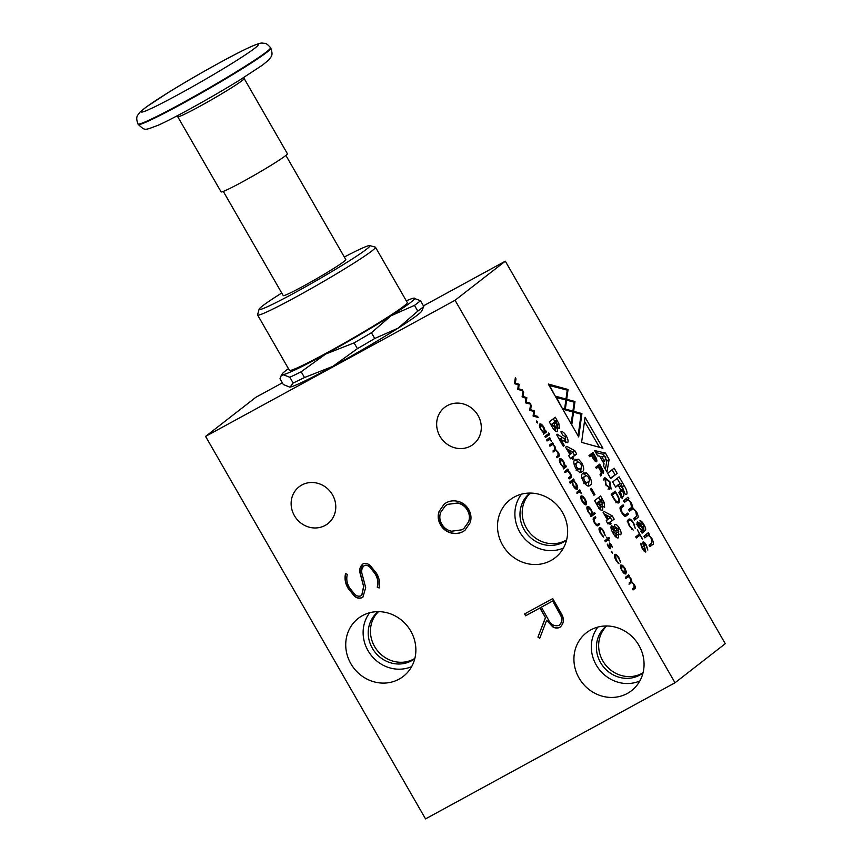 <?xml version="1.0" encoding="UTF-8"?>
<svg xmlns="http://www.w3.org/2000/svg" width="862" height="862" viewBox="0 0 862 862"><rect width="100%" height="100%" fill="white"/><g stroke="black" fill="none" stroke-linecap="round" stroke-linejoin="round"><path stroke-width="1.29" d="M177.852 116.65A38.24 2.144 150.1 0 0 182.701 115.088A38.24 2.144 -29.9 0 0 199.693 106.382A38.24 2.144 -29.9 0 0 244.161 78.528L287.402 153.727A38.24 2.144 150.1 0 1 242.944 181.591A38.24 2.144 150.1 0 1 221.092 191.86L177.195 115.799M285.893 155.408L345.802 259.591A36.107 2.026 150.1 0 1 303.833 285.893A36.107 2.026 150.1 0 1 283.21 295.58L223.301 191.407M344.326 257.027A63.907 3.577 150.1 0 1 369.723 245.605A63.907 3.577 150.1 0 1 295.612 292.283A63.907 3.577 150.1 0 1 259.096 309.221A63.907 3.577 150.1 0 1 281.734 293.026M369.723 245.605L375.272 247.092A67.99 3.804 150.1 0 1 375.476 247.222A67.99 3.804 150.1 0 1 296.431 296.754A67.99 3.804 150.1 0 1 257.598 315.007A67.99 3.804 150.1 0 1 257.587 314.77L259.096 309.221M375.476 247.222L407.284 302.54A67.99 3.804 150.1 0 1 328.239 352.073A67.99 3.804 150.1 0 1 289.406 370.326L257.598 315.007M627.267 693.49A36.71 34.038 52.1 0 1 579.77 679.234A36.71 34.038 52.1 0 1 588.498 631.264A36.71 34.038 52.1 0 1 590.718 629.928A36.71 34.038 52.1 0 1 636.695 641.921A36.71 34.038 52.1 0 1 633.462 689.061A36.71 34.038 52.1 0 1 627.267 693.49M639.841 680.969A35.105 32.551 52.1 0 1 599.165 669.354A35.105 32.551 52.1 0 1 597.905 627.073M399.074 679.148A36.71 34.038 52.1 0 1 351.577 664.893A36.71 34.038 52.1 0 1 360.305 616.923A36.71 34.038 52.1 0 1 362.525 615.597A36.71 34.038 52.1 0 1 408.502 627.579A36.71 34.038 52.1 0 1 405.269 674.72A36.71 34.038 52.1 0 1 399.074 679.148M411.637 666.628A35.105 32.551 52.1 0 1 370.962 655.023A35.105 32.551 52.1 0 1 369.712 612.742M550.84 560.58A36.71 34.038 52.1 0 1 503.354 546.336A36.71 34.038 52.1 0 1 512.082 498.355A36.71 34.038 52.1 0 1 514.302 497.029A36.71 34.038 52.1 0 1 560.278 509.011A36.71 34.038 52.1 0 1 557.046 556.152A36.71 34.038 52.1 0 1 550.84 560.58M563.414 548.07A35.105 32.551 52.1 0 1 522.738 536.455A35.105 32.551 52.1 0 1 521.478 494.174M470.609 446.063A23.371 21.669 52.1 0 1 440.848 437.724A23.371 21.669 52.1 0 1 444.63 407.392A23.371 21.669 52.1 0 1 447.346 405.614A23.371 21.669 52.1 0 1 477.106 413.954A23.371 21.669 52.1 0 1 473.324 444.286A23.371 21.669 52.1 0 1 470.609 446.063M325.082 525.464A23.371 21.669 52.1 0 1 295.321 517.125A23.371 21.669 52.1 0 1 299.103 486.793A23.371 21.669 52.1 0 1 301.819 485.015A23.371 21.669 52.1 0 1 331.59 493.355A23.371 21.669 52.1 0 1 327.808 523.687A23.371 21.669 52.1 0 1 325.082 525.464M606.428 625.974A29.782 27.606 -127.9 0 0 600.577 662.619A29.782 27.606 -127.9 0 0 642.998 672.985M643.052 672.737A29.782 27.606 52.1 0 1 602.807 660.885A29.782 27.606 52.1 0 1 606.676 625.984M378.224 611.643A29.782 27.606 -127.9 0 0 372.373 648.278A29.782 27.606 -127.9 0 0 414.794 658.643M414.859 658.406A29.782 27.606 52.1 0 1 374.604 646.543A29.782 27.606 52.1 0 1 378.483 611.643M530.001 493.075A29.782 27.606 -127.9 0 0 524.15 529.71A29.782 27.606 -127.9 0 0 566.571 540.075M566.636 539.838A29.782 27.606 52.1 0 1 526.38 527.975A29.782 27.606 52.1 0 1 530.249 493.075M406.304 300.838A76.492 4.288 150.1 0 1 413.663 298.166A76.492 4.288 150.1 0 1 414.126 298.123A76.492 4.288 150.1 0 1 391.046 315.761A76.492 4.288 150.1 0 1 325.728 354.023A76.492 4.288 150.1 0 1 283.027 374.701A76.492 4.288 150.1 0 1 282.143 374.022A76.492 4.288 150.1 0 1 288.425 368.624M413.663 298.166L420.473 300.709A83.086 4.655 150.1 0 1 414.471 305.374L391.046 315.761L371.414 332.732A83.086 4.655 150.1 0 1 354.077 342.893L325.728 354.023L301.172 371.759A83.086 4.655 150.1 0 1 289.837 377.244L283.027 374.701L280.829 376.274L279.999 378.752L283.318 384.517L289.664 387.103A76.492 4.288 150.1 0 1 289.621 387.103M289.837 377.244L293.155 383.008L290.128 387.06A76.492 4.288 150.1 0 1 289.664 387.103M354.077 342.893L357.396 348.657L332.84 366.382L304.491 377.524L301.172 371.759M304.491 377.524A83.086 4.655 150.1 0 1 293.155 383.008M414.471 305.374L417.79 311.139L398.158 328.12L374.733 338.497L371.414 332.732M374.733 338.497A83.086 4.655 150.1 0 1 357.396 348.657M420.473 300.709L423.792 306.473A83.086 4.655 150.1 0 1 417.79 311.139M290.128 387.06A76.492 4.288 150.1 0 0 332.84 366.382A76.492 4.288 150.1 0 0 398.158 328.12A76.492 4.288 150.1 0 0 421.647 311.204L423.792 306.473M282.348 382.836L255.842 397.296L205.587 436.398L455.061 300.278L505.315 261.186L423.436 305.859M570.612 476.093L569.911 473.432L567.455 471.105L565.504 472.387L564.901 471.331L567.842 469.047L568.446 470.102L567.918 470.512L570.385 473.335C571.614 475.802 571.732 477.257 570.741 477.71L569.243 478.873L568.629 477.817L570.612 476.093M567.455 471.105L565.397 472.193M577.087 489.314L577.314 489.196C576.225 489.659 574.857 488.56 573.198 485.888L571.765 481.933L570.148 483.183L569.545 482.127L573.564 479.003L574.178 480.059L573.629 480.479L576.225 483.496C577.712 486.287 578.079 488.183 577.314 489.196L577.184 489.271M587.291 506.544C588.38 506.102 589.748 507.212 591.397 509.884L592.776 513.849L594.532 512.481L595.146 513.536L591.02 516.747L590.405 515.692L590.923 515.293L588.337 512.222C586.85 509.42 586.505 507.524 587.291 506.544L587.41 506.468M629.109 582.981L630.607 581.828L630.564 578.898C629.206 576.937 628.215 576.376 627.568 577.195L626.329 578.154L625.726 577.098L628.657 574.814L629.271 575.87L628.754 576.269L631.027 578.801L631.889 582.087L634.41 584.695C635.52 586.957 635.617 588.293 634.691 588.692L633.096 589.931L632.492 588.875L634.087 587.636L633.947 584.792C632.536 582.766 631.501 582.216 630.855 583.154L629.713 584.037L629.109 582.981M625.661 578.208L626.211 577.939M628.969 584.134L629.594 583.843M611.341 551.378L612.473 553.339L611.363 551.368M609.38 543.082L611.395 544.655L612.246 547.187L609.994 544.127L610.555 548.717L608.26 546.853L607.247 544.094L609.93 547.672L609.445 543.038M610.016 544.116L609.272 544.525L610.016 544.116M609.919 547.682L609.154 548.103L609.919 547.682M605.426 541.789L604.812 540.733L607.387 538.728L606.525 537.22L607.753 538.448L608.938 537.532L609.542 538.588L608.356 539.504L609.229 541.013L608.001 539.784L605.426 541.789M599.402 527.695C600.555 527.253 601.999 528.46 603.712 531.304L605.296 535.776L603.314 531.509C602.021 529.343 600.922 528.417 600.038 528.729L600.997 533.319L603.615 537.08L600.631 533.589C599.058 530.723 598.648 528.762 599.402 527.695L599.51 527.619M600.135 528.665L599.025 529.279L600.135 528.665M539.827 424.007C540.916 423.565 542.284 424.686 543.944 427.347L545.344 431.291L545.883 430.871L546.497 431.927L543.556 434.211L543.459 432.756L540.883 429.685C539.396 426.884 539.041 424.988 539.827 424.007L539.946 423.932M609.208 523.008L607.979 523.977L606.158 520.799L607.387 519.84L603.098 512.373L604.187 511.522L612.257 515.853L614.164 519.161L610.221 522.232L611.126 523.816L610.124 524.592L609.208 523.008L607.85 523.751M593.929 495.262L590.416 489.153L591.418 488.366L594.931 494.486L593.929 495.262M588.854 485.834L590.039 485.187C588.606 487.105 586.408 485.942 583.445 481.696C581.16 476.88 581.042 474.057 583.078 473.238L586.322 472.818L589.727 476.675C592 481.535 592.097 484.369 590.039 485.187L589.457 485.575M583.078 473.238L583.649 472.85M571.732 457.83L570.493 458.789L568.672 455.621L569.911 454.662L565.612 447.184L566.711 446.333L574.782 450.675L576.678 453.972L572.734 457.043L573.65 458.627L572.637 459.414L571.732 457.83L570.364 458.573M645.724 552.014L645.897 551.917C644.873 552.186 643.548 550.829 641.921 547.855L640.865 543.2L642.621 548.243L645.153 550.71L644.701 548.178C643.214 545.323 642.643 543.254 642.998 541.972C643.903 541.767 645.035 542.844 646.403 545.193L647.836 550.075L646.155 545.592L643.752 543.168L645.81 551.971M643.795 543.146L642.901 543.631L643.795 543.146M642.686 538.944L640.035 535.162L636.371 537.985L635.714 536.864L639.367 533.998L637.33 529.624L642.33 539.138M628.549 519.377C629.745 518.321 631.48 519.614 633.785 523.245L635.208 528.277L633.451 523.503C631.534 520.594 630.133 519.624 629.26 520.616C628.15 521.176 628.387 523.04 629.96 526.229L633.193 530.044L629.626 526.488C627.611 522.609 627.245 520.249 628.549 519.377L628.754 519.247M627.234 521.704L627.816 521.402M625.65 516.306L625.866 516.187C624.928 516.888 623.538 515.713 621.696 512.696C619.993 509.561 619.595 507.621 620.511 506.878L623.097 504.863L623.754 506.016L621.168 508.02L622.03 512.437L625.209 515.045L627.795 513.03L628.452 514.183L625.758 516.252M618.582 502.934L618.97 502.718C617.591 503.645 615.662 501.975 613.205 497.708L611.223 494.271L615.22 491.157L617.192 494.605C619.649 498.882 620.241 501.587 618.97 502.718L618.776 502.837M605.781 485.004L604.79 477.57L609.93 481.761L611.126 489.066L605.781 485.004M603.4 473.497L601.245 471.654L601.568 474.488L600.771 476.083L600.006 474.757L600.588 473.669C601.461 473.141 601.288 471.945 600.071 470.081L598.26 466.924L596.353 468.411L595.696 467.258L599.683 464.155L603.594 471.482L603.465 473.475M610.662 478.464L607.635 473.206L614.121 468.163L617.149 473.421L610.662 478.464M626.502 494.443L626.739 494.314C625.618 494.777 624.163 493.57 622.375 490.715L622.332 490.737C623.991 493.732 624.282 495.596 623.215 496.34L622.138 498.43L618.862 492.719L619.897 491.071C620.791 490.715 620.586 489.433 619.282 487.213L618.151 485.241L615.673 487.17L612.645 481.912L619.131 476.869L624.185 485.651C626.642 489.605 627.493 492.493 626.739 494.314L626.631 494.389M624.433 502.417L623.528 500.844L627.956 497.202L628.894 498.829L628.29 499.497L631.48 502.988L632.956 508.041L636.565 511.823C638.343 515.799 638.634 517.825 637.417 517.89L634.594 520.088L633.689 518.515L636.598 516.252L635.844 511.812C634.26 509.334 633.01 508.472 632.115 509.237L629.519 511.252L628.613 509.679L631.523 507.416L630.758 502.977C629.174 500.499 627.935 499.637 627.03 500.402L624.433 502.417M637.427 521.844L640.25 523.482L643.892 529.3L643.483 525.087L639.873 520.777C641.091 520.67 642.47 521.995 643.989 524.732C645.757 527.76 646.155 529.71 645.185 530.572L642.115 533.158L641.177 531.531L641.781 530.906L638.559 527.318C637.04 524.613 636.662 522.792 637.427 521.844L637.524 521.779M585.061 417.24L602.894 448.24L581.591 442.378L585.061 417.24M596.666 461.741C595.513 461.892 594.133 460.459 592.539 457.41L591.364 455.362L589.63 456.709L588.972 455.567L592.959 452.464L594.802 455.653C596.612 458.53 597.226 460.556 596.666 461.741L596.579 461.795M574.986 401.541L573.639 411.303L581.915 413.588L578.693 436.926L548.286 384.043L568.058 389.484L566.711 399.257L574.986 401.541L573.92 402.123M649.894 546.702L648.989 545.118L651.898 542.855L651.144 538.416C649.56 535.948 648.31 535.087 647.416 535.841L644.819 537.866L643.914 536.283L648.343 532.641L649.28 534.278L648.677 534.936L651.866 538.427C653.644 542.403 653.935 544.428 652.717 544.504L649.894 546.702M559.266 428.5L557.251 427.455L557.402 431.625C555.936 432.088 554.18 430.504 552.133 426.862L549.277 421.895L555.311 417.208L558.899 423.716L559.352 428.457M560.85 431.894C562.25 431.054 564.082 432.422 566.345 436C568.101 439.308 568.521 441.538 567.584 442.712L560.925 439.62L564.341 445.557L563.339 446.344L556.572 434.567L557.111 434.146L565.688 439.598L565.16 436.668L562.67 435.062L560.914 431.862M562.67 440.87L565.688 439.598M581.042 472.257L582.227 471.611C580.794 473.529 578.596 472.365 575.633 468.12C573.349 463.293 573.23 460.48 575.266 459.661L578.51 459.23L581.915 463.088C584.188 467.947 584.296 470.792 582.227 471.611L581.645 471.999M575.266 459.661L575.848 459.274M604.553 507.265L602.538 506.22L602.689 510.39C601.234 510.854 599.478 509.259 597.431 505.628L594.575 500.66L600.598 495.973L604.187 502.481L604.639 507.222M611.481 525.831L614.412 526.984L614.811 524.549C616.028 523.988 617.58 525.26 619.444 528.352C621.157 531.52 621.567 533.653 620.651 534.752L618.55 534.192L618.388 537.823C616.966 538.405 615.209 536.897 613.119 533.298C610.986 529.624 610.447 527.135 611.481 525.831L611.643 525.734M522.9 390.885L517.76 389.355L518.299 384.958L514.452 383.601L515.347 377.75L516.004 378.892L515.357 383.094L519.086 384.258L518.655 388.827L522.253 389.775L522.9 390.885M530.529 404.159L525.529 402.856L525.928 398.244L522.092 396.886L522.986 391.036L523.633 392.167L522.997 396.369L526.822 397.716L526.294 402.112L529.893 403.05L530.529 404.159M538.168 417.434L533.158 416.13L533.567 411.519L529.731 410.161L530.615 404.31L531.272 405.442L530.626 409.655L534.462 410.991L533.923 415.387L537.532 416.324L538.168 417.434M536.38 421.012L537.511 422.973L536.401 421.001M551.357 441.279L549.482 439.48L547.37 440.848L546.767 439.792L549.708 437.508L551.357 441.279M549.482 439.48L547.273 440.676M545.463 437.53L544.859 436.474L547.801 434.189L548.404 435.245L545.463 437.53M548.717 434.232L548.458 433.015L549.331 433.748L549.59 434.976L548.717 434.232M606.945 471.999L603.529 466.062L604.068 463.81L599.64 456.106L597.657 455.858L594.64 450.6L605.426 453.046L609.122 459.457L606.945 471.999M625.747 573.973L625.974 573.855C624.896 574.329 623.538 573.241 621.901 570.579C620.414 567.799 620.069 565.925 620.856 564.955L622.569 565.321L624.939 568.22L626.34 571.862L625.844 573.93M614.757 554.395C615.921 553.964 617.354 555.171 619.078 558.016L620.651 562.487L618.668 558.22C617.375 556.055 616.287 555.128 615.403 555.43L616.352 560.031L618.981 563.791L615.985 560.289C614.412 557.423 614.003 555.462 614.757 554.395L614.865 554.331M615.49 555.376L614.38 555.99L615.49 555.376M597.722 525.82L598.25 525.529C597.377 526.423 596.127 525.551 594.489 522.9C592.991 520.098 592.776 518.396 593.853 517.814L595.254 516.726L595.868 517.782L593.907 519.538L594.855 522.631L596.892 524.807L599.079 523.363L599.683 524.419L597.98 525.712M596.17 525.195L597.711 524.419M586.009 504.873L586.235 504.744C585.158 505.218 583.8 504.13 582.162 501.479C580.676 498.699 580.331 496.814 581.117 495.844L582.831 496.21L585.201 499.109L586.602 502.751L586.106 504.82M581.462 493.646L579.587 491.846L577.486 493.204L576.872 492.148L579.814 489.864L581.462 493.646M579.587 491.846L577.378 493.032M559.783 458.713C560.871 458.272 562.239 459.381 563.899 462.054L565.3 465.997L565.849 465.577L566.453 466.633L563.511 468.917L563.414 467.463L560.839 464.381C559.352 461.579 558.996 459.694 559.783 458.713L559.901 458.638M553.102 450.804L554.6 449.641L554.557 446.721C553.199 444.76 552.208 444.199 551.561 445.018L550.322 445.977L549.719 444.921L552.661 442.637L552.757 444.092L555.02 446.624L555.882 449.91L558.404 452.507C559.524 454.78 559.61 456.117 558.684 456.515L557.089 457.744L556.486 456.688L558.08 455.448L557.94 452.604C556.529 450.589 555.494 450.039 554.848 450.977L553.706 451.86L553.102 450.804M549.654 446.031L550.204 445.762M552.962 451.957L553.598 451.666M455.061 300.278L675.011 682.779L725.265 643.688L505.315 261.186M552.714 598.594L561.701 614.218C564.416 619.412 563.823 623.765 559.923 627.277C557.531 628.463 555.117 628.312 552.682 626.793L546.659 620.284L539.72 638.3L537.942 637.126L545.43 617.591L539.914 607.99L525.615 615.791L524.559 613.949L552.714 598.594M560.699 626.771L560.117 627.116C557.736 628.312 555.322 628.15 552.887 626.642L546.659 620.284M370.315 567.659L370.509 567.508C368.796 565.526 366.835 564.815 364.615 565.375L364.41 565.537C361.738 567.832 361.027 570.892 362.288 574.706L365.682 587.636L362.945 597.021L361.857 597.732C359.131 598.756 356.588 598.153 354.228 595.911L348.216 588.444C345.285 583.703 344.391 578.779 345.533 573.639L347.343 574.351C346.147 578.995 346.88 583.488 349.563 587.819L354.573 594.09C356.469 596.03 358.549 596.623 360.833 595.868L361.76 595.254L363.613 586.408L360.144 573.456C359.098 569.286 360.154 566.043 363.301 563.726C365.941 562.929 368.354 563.662 370.52 565.914L376.403 573.155C379.312 577.885 380.217 582.831 379.118 587.959L377.244 587.162C378.461 582.55 377.728 578.09 375.056 573.78L370.315 567.659C368.602 565.677 366.63 564.976 364.41 565.537L363.775 565.946M362.449 564.276L363.301 563.726M446.257 502.697C449.835 500.822 453.671 500.369 457.776 501.339C462.528 502.438 466.17 505.164 468.691 509.517C471.158 513.871 471.633 518.299 470.124 522.803L464.909 530.367L462.916 531.66C459.338 533.567 455.481 534.02 451.365 533.039C446.645 531.919 443.036 529.203 440.536 524.872C438.047 520.529 437.54 516.101 439.017 511.575L444.242 504.022L446.257 502.697M205.587 436.398L425.537 818.9L675.011 682.779M568.985 478.432L569.2 477.376M567.918 470.512L565.698 471.719L565.828 470.609M568.446 470.102L566.226 471.309M573.629 480.479L571.409 481.686L571.549 480.565M574.178 480.059L571.959 481.265M571.765 481.933L569.987 482.903M595.146 513.536L590.815 516.392M592.496 514L592.927 514.743M592.776 513.849L592.119 514.205M632.859 589.511L633.107 588.39M631.889 582.087L629.669 583.294L629.734 582.496M628.754 576.269L626.545 577.475L626.652 576.376M629.271 575.87L627.051 577.077M611.503 552.499L612.246 552.1M610.781 547.963L609.671 548.566M608.001 539.784L605.221 541.433M608.356 539.504L606.18 540.786M609.542 538.588L606.137 540.722M606.923 539.095L607.322 539.795M603.303 536.045L602.7 536.38M546.497 431.927L543.351 433.855M543.825 432.347L544.278 433.133M545.344 431.291L544.655 431.668M611.126 523.816L610.016 524.419M610.221 522.232L608.098 523.611M614.164 519.161L608.001 523.439M612.257 515.853L610.188 517.329M610.328 517.556L611.945 520.368M603.896 513.763L610.048 517.071M594.931 494.486L593.821 495.09M589.727 476.675L588.53 477.322M588.994 481.212L588.337 485.931M586.322 472.818L584.102 474.025L586.085 475.77M582.572 473.691L584.102 474.025M573.65 458.627L572.54 459.23M572.734 457.043L570.622 458.433M576.678 453.972L570.515 458.25M574.782 450.675L572.713 452.141M572.842 452.378L574.458 455.19M566.409 448.574L572.562 451.882M640.703 544.903L641.576 544.428M640.035 535.162L636.167 537.64M638.182 536.175L637.686 535.313M628.721 520.896L627.913 520.433M631.684 529.246L632.482 528.805M625.025 516.327L628.452 514.183M626.232 515.39L625.78 514.592M620.08 508.612L621.168 508.02M620.058 508.375L623.754 506.016M621.534 507.222L621.082 506.436M617.375 502.783L617.407 501.964M613.69 493.57L613.205 492.73M609.542 489.207L609.628 488.28M604.736 479.229L603.95 478.766M603.023 471.794L603.594 471.482M598.163 466.568L597.678 465.728M596.159 468.077L598.26 466.924M610.458 478.108L617.149 473.421M614.929 474.628L612.106 469.725M621.48 497.277L623.215 496.34M620.996 497.546C622.062 496.814 621.771 494.95 620.112 491.954L622.332 490.737M620.112 491.954L622.375 490.715M624.939 493.872L623.172 489.088L620.392 490.252M620.058 483.56L617.117 478.432M615.468 486.814L618.151 485.241M624.228 502.061L624.81 501.609M629.314 510.897L629.896 510.444M634.389 519.732L635.854 516.823M631.361 509.625L630.747 509.248L632.956 508.041M630.747 509.248L630.747 508.009M626.265 500.8L628.29 499.497M626.071 500.703L628.279 499.432M626.06 500.639L628.894 498.829M626.685 500.046L626.027 498.893M640.25 523.482L639.539 523.88M641.931 532.845L643.052 532.231M641.834 532.673L645.185 530.572M642.966 531.779L643.892 529.3M599.435 447.292L584.501 421.324M591.44 454.877L590.955 454.026M589.457 456.407L591.364 455.362M581.915 413.588L580.848 414.169M572.573 411.885L573.639 411.303M565.644 399.839L566.711 399.257M566.991 390.066L568.058 389.484M649.689 546.336L651.155 543.437M646.651 536.239L648.677 534.936M646.457 536.142L648.666 534.871M646.446 536.078L649.28 534.278M647.06 535.485L646.403 534.343M644.614 537.511L645.196 537.048M558.899 423.716L557.606 424.416M557.606 427.789L556.981 425.612M555.02 421.777L553.296 418.77M557.251 427.455L555.753 428.274M555.053 428.748L555.678 431.366M564.341 445.557L563.231 446.16M560.925 439.62L559.815 440.223M566.345 436L565.149 436.657M565.343 439.792L565.838 442.756M565.558 439.663L563.392 440.848M558.684 438.241L560.677 439.749M581.915 463.088L580.719 463.745M581.193 467.635L580.525 472.354M578.51 459.23L576.301 460.448L578.273 462.194M574.771 460.114L576.301 460.448M604.187 502.481L602.904 503.182M602.894 506.554L602.269 504.378M600.318 500.542L598.584 497.536M602.538 506.22L601.04 507.039M600.351 507.502L600.976 510.132M614.412 526.984L612.192 528.201L610.932 527.188M618.55 534.192L616.33 535.399L616.696 537.662M619.444 528.352L618.248 529.009M618.345 531.865L618.927 534.44M614.326 526.003L616.201 527.964M522.253 389.775L521.09 390.411M518.655 388.827L517.771 389.312M519.193 384.441L518.256 384.948M519.086 384.258L517.987 384.861M515.357 383.094L514.463 383.59M516.004 378.892L515.099 379.377M529.893 403.05L528.718 403.685M526.294 402.112L525.4 402.597M526.822 397.716L525.895 398.222M526.725 397.533L525.615 398.136M522.997 396.369L522.092 396.865M523.633 392.167L522.738 392.663M537.532 416.324L536.358 416.971M533.923 415.387L533.039 415.872M534.462 410.991L533.524 411.508M534.354 410.818L533.255 411.422M530.626 409.655L529.731 410.14M531.272 405.442L530.367 405.937M536.541 422.132L537.274 421.733M549.881 438.898L547.661 440.105L547.693 439.07M550.312 438.564L548.092 439.771M548.404 435.245L545.258 437.174M545.786 435.752L546.185 436.452M548.652 434.114L549.331 433.748M605.404 469.316L606.902 460.674L609.122 459.457M606.902 460.674L605.523 458.282M604.682 456.817L603.217 454.252L605.426 453.046M603.217 454.252L595.771 452.561M626.34 571.862L625.661 572.228M622.569 565.321L620.446 566.485M618.668 562.746L618.054 563.08M597.021 524.85L597.463 525.626L599.683 524.419M593.907 519.538L593.228 519.915M595.868 517.782L593.164 519.366M593.325 518.428L593.649 518.989M586.602 502.751L585.923 503.117M582.831 496.21L580.708 497.374M579.986 491.254L577.766 492.471L577.799 491.426M580.417 490.92L578.208 492.127M566.453 466.633L563.306 468.562M563.78 467.053L564.233 467.84M565.3 465.997L564.621 466.364M556.852 457.334L557.111 456.213M555.882 449.91L553.663 451.117L553.727 450.32M552.757 444.092L550.538 445.298L550.646 444.199M553.264 443.693L551.044 444.9M560.796 626.685L560.117 627.116M525.615 615.791L524.786 613.83M539.914 607.99L525.82 615.63M545.43 617.591L540.118 607.839M537.942 637.126L545.635 617.429M539.806 638.063L538.147 636.964M360.144 573.456L362.546 564.201M363.613 586.408L360.338 573.305M361.857 595.179L363.818 586.257M348.216 588.444L348.41 588.283C345.479 583.552 344.584 578.617 345.737 573.489M354.228 595.911L348.41 588.283M361.857 597.732L362.062 597.571C359.335 598.605 356.793 598.002 354.433 595.75M363.042 596.946L362.062 597.571M364.615 565.375L363.872 565.871M375.056 573.78L370.509 567.508M377.244 587.162L377.448 587C378.655 582.389 377.922 577.928 375.261 573.618M379.161 587.744L377.448 587M439.017 511.575L444.339 503.936M440.536 524.872L440.741 524.721C438.252 520.379 437.745 515.939 439.221 511.425M451.365 533.039L451.559 532.888C446.85 531.768 443.24 529.042 440.741 524.721M462.916 531.66L463.12 531.509C459.543 533.406 455.686 533.869 451.559 532.888M465.006 530.292L463.12 531.509M581.947 478.378L585.47 476.018L582.669 477.623M585.998 483.226L583.822 483.657M611.675 495.057L615.543 492.568L616.578 494.368C618.787 498.074 619.347 500.445 618.259 501.479L615.867 502.805M596.407 467.937L600.017 465.566L602.797 472.204L602.01 472.635L602.678 472.268M617.311 485.694L620.899 483.108L623.161 489.099M623.097 489.131L620.952 490.306M589.511 456.375L593.293 453.865L595.954 460.502L594.995 461.03L595.814 460.577M550.893 424.707L553.727 423.016L554.169 423.781L555.624 428.425L553.339 429.675M552.617 423.63L556.044 421.216L557.498 425.332L555.236 426.561M574.135 464.801L577.669 462.441L574.868 464.047M578.187 469.65L576.01 470.081M596.192 503.473L599.025 501.781L599.456 502.546L600.911 507.19L598.627 508.44M597.916 502.395L601.342 499.982L602.786 504.098L600.534 505.326M552.671 600.976L560.332 614.8C562.606 618.991 562.175 622.504 559.029 625.349C554.88 626.512 551.561 625.047 549.072 620.942L541.411 607.128L552.671 600.976L560.526 614.638C562.811 618.83 562.369 622.353 559.222 625.187M559.029 625.349L559.772 624.842M445.449 505.757L447.572 504.356L457.83 502.955C462.086 503.828 465.34 506.199 467.592 510.067C469.801 513.957 470.178 517.879 468.691 521.844L463.896 528.492M573.155 485.802L572.702 481.201L570.482 482.418M570.579 482.354L572.702 481.201C573.532 480.834 574.577 481.686 575.859 483.765L576.7 488.14L575.536 488.776L576.57 488.215M576.7 488.14L573.542 485.586M588.326 512.19L587.895 507.599L586.882 508.16L587.981 507.546L591.041 510.175L591.871 514.549L590.75 515.174L591.698 514.646M591.871 514.549C591.041 514.905 589.996 514.054 588.724 511.974M540.862 429.653L540.431 425.063L539.418 425.623L540.517 425.009L543.588 427.638L544.418 432.013L543.286 432.638L544.234 432.11M544.418 432.013C543.588 432.368 542.532 431.517 541.261 429.438M605.038 515.756L606.148 515.153L610.447 517.459L607.29 519.667M608.4 519.064L606.148 515.153M583.326 481.492L584.511 480.834C583.52 478.227 583.639 476.751 584.889 476.417C585.654 475.091 586.914 475.479 588.692 477.591C589.64 480.22 589.489 481.696 588.207 482.02L585.503 483.56M584.468 483.313L586.041 482.451L584.511 480.834M588.207 482.02L586.041 482.451M567.562 450.567L568.661 449.964L572.961 452.281L569.804 454.479M570.913 453.875L568.661 449.964M611.848 495.348L615.543 492.568M618.259 501.479C617.267 502.417 615.748 501.167 613.701 497.73L612.214 495.154M609.596 482.02L610.242 487.935L606.105 484.746L605.296 478.938L609.596 482.02M596.375 467.883L600.017 465.566M602.797 472.204L598.584 466.676M617.192 485.478L620.899 483.108M623.237 489.045L619.401 484.261M643.397 529.677C642.567 531.024 641.177 530.205 639.216 527.221L638.483 523.503L643.397 529.677L640.725 531.251M595.954 460.502L591.698 455.104L593.293 453.865M589.479 456.321L591.698 455.104M565.784 400.539L566.593 400.097L574.157 402.188L572.918 411.109L571.851 411.691M564.287 409.612L565.364 409.03L566.593 400.097M572.918 411.109L565.364 409.03M570.892 423.361L562.94 409.536M563.306 409.342L572.81 411.95L571.258 423.167M577.82 435.418L571.495 424.406M572.713 412.586L573.521 412.155L581.085 414.234L578.187 435.213M571.851 424.212L573.521 412.155M549.083 385.433L567.228 390.13L565.989 399.063L564.922 399.645M555.419 396.445L549.45 385.239M565.989 399.063L555.774 396.24M556.012 397.479L565.871 399.903L564.642 408.825L563.576 409.418M562.347 408.491L556.378 397.285M564.642 408.825L562.703 408.297M555.624 428.425L552.186 424.223L550.99 424.869M553.77 429.438L555.505 428.489M552.186 424.223L553.727 423.016M557.498 425.332L554.74 422.24L552.52 423.447M555.494 426.421L557.423 425.375M554.74 422.24L556.044 421.216M575.514 467.904L576.71 467.258C575.708 464.64 575.838 463.174 577.077 462.84C577.842 461.504 579.113 461.903 580.88 464.015C581.839 466.633 581.678 468.109 580.406 468.443L577.691 469.973M576.656 469.725L578.23 468.874L576.71 467.258M580.406 468.443L578.23 468.874M600.911 507.19L597.474 502.988L596.278 503.634M599.068 508.203L600.792 507.255M597.474 502.988L599.025 501.781M602.786 504.098L600.027 501.005L597.808 502.212M600.792 505.186L602.71 504.13M600.027 501.005L601.342 499.982M612.99 533.082L614.175 532.425L613.41 528.923L611.481 529.968M611.244 530.098L613.464 528.891L615.899 531.143L616.632 534.602L614.347 535.852M616.632 534.602L614.175 532.425M614.649 535.679L616.492 534.677M615.77 530.917L616.966 530.259L616.556 527.781L614.337 528.988M614.412 528.945L616.621 527.738L618.323 529.117L618.776 531.617L616.502 532.867M618.776 531.617L616.966 530.259M616.653 532.781L618.668 531.682M603.195 462.301L604.585 461.547L605.846 456.946L601.665 456.472L600.275 457.226M604.585 461.547L601.665 456.472M621.858 570.515L621.459 566.011L620.446 566.56L621.556 565.946L624.584 568.489L625.359 572.799L624.196 573.435L625.198 572.885M625.359 572.799L622.256 570.299M582.119 501.404L581.721 496.9L580.708 497.449L581.818 496.846L584.835 499.389L585.621 503.688L584.458 504.324L585.46 503.774M585.621 503.688L582.518 501.188M560.817 464.359L560.386 459.769L559.373 460.319L560.472 459.715L563.543 462.344L564.373 466.719L563.242 467.344M564.373 466.719C563.543 467.075 562.487 466.223 561.216 464.144M563.242 467.333L564.19 466.816M541.207 607.279L552.477 601.137M467.592 510.067L467.387 510.229C469.607 514.108 469.973 518.04 468.497 522.006L468.691 521.844M457.83 502.955L457.636 503.117C461.881 503.979 465.135 506.35 467.387 510.229M447.572 504.356L457.636 503.117M468.497 522.006L463.799 528.568L461.903 529.796L451.613 531.218C447.356 530.378 444.102 528.029 441.84 524.171C439.609 520.249 439.232 516.284 440.719 512.287L445.342 505.832L447.367 504.518M181.623 103.418A76.492 4.288 -29.9 0 0 270.539 47.69C267.856 44.565 265.873 43.111 264.591 43.337C261.477 43.272 262.554 41.71 250.67 46.817C234.281 54.09 195.157 75.834 168.456 92.428L146.12 107.093L139.892 112.211C137.683 115.745 135.215 116.058 137.931 123.945A76.492 4.288 -29.9 0 0 147.628 120.809A76.492 4.288 -29.9 0 0 181.623 103.418M270.539 47.69L270.808 48.164A76.492 4.288 150.1 0 1 181.893 103.882A76.492 4.288 150.1 0 1 147.898 121.283A76.492 4.288 150.1 0 1 138.2 124.419L137.931 123.945M149.762 109.118C138.804 114.398 132.608 114.678 169.243 91.954C206.729 68.863 242.976 50.007 249.905 47.216C260.863 41.947 267.069 41.667 230.423 64.381C192.948 87.471 156.701 106.328 149.762 109.118M570.741 477.71L569.092 478.604M634.691 588.692L632.934 589.64M600.264 475.199L601.568 474.488M622.763 486.416L624.185 485.651M635.197 519.107L637.417 517.89M636.016 512.125L636.565 511.823M630.93 503.289L631.48 502.988M643.44 525.033L643.989 524.732M650.498 545.711L652.717 544.504M651.316 538.728L651.866 538.427M556.938 420.031L554.719 421.249M562.024 437.896L559.804 439.103M602.226 498.796L600.006 500.003M594.5 518.838L593.175 519.56M558.684 456.515L556.927 457.463M619.196 487.073L620.586 486.319M638.677 527.522L639.216 527.221M551.518 425.785L552.704 425.138M554.115 423.684L555.214 423.08M596.806 504.55L598.002 503.904M599.402 502.449L600.512 501.846M243.752 77.526L244.161 78.528M270.808 48.164C273.534 56.062 271.056 56.364 268.847 59.898L262.63 65.016L240.293 79.681C213.593 96.275 174.469 118.019 158.069 125.302C143.803 130.485 145.57 130.992 138.2 124.419M282.143 374.022L280.829 376.274M567.056 471.234L564.836 472.441M548.997 439.652L546.777 440.859M597.312 524.699L596.256 525.27M579.102 492.008L576.883 493.215M610.242 487.935L608.033 489.142M605.458 478.83L603.249 480.037M638.483 523.503L636.264 524.721"/></g></svg>
